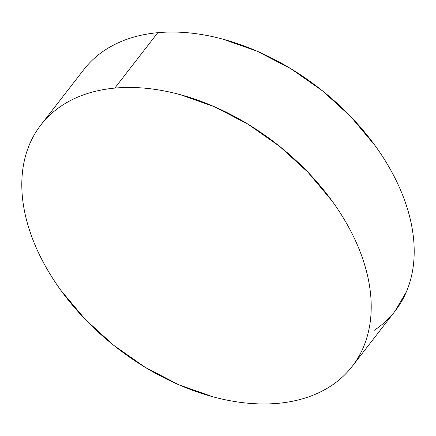 <?xml version="1.0" encoding="UTF-8"?>
<svg xmlns="http://www.w3.org/2000/svg" width="436" height="436" viewBox="0 0 436 436"><rect width="100%" height="100%" fill="white"/><g stroke="black" fill="none" stroke-linecap="round" stroke-linejoin="round"><path stroke-width="0.65" d="M352.146 366.442L395.13 311.032A196.979 129.492 -142.2 0 0 362.098 129.149A196.979 129.492 -142.2 0 0 157.794 32.684L114.81 88.094A196.979 129.492 37.8 0 1 319.114 184.559A196.979 129.492 37.8 0 1 352.146 366.442A196.979 129.492 37.8 0 1 278.206 403.316A196.979 129.492 37.8 0 1 73.902 306.851A196.979 129.492 37.8 0 1 40.87 124.969A196.979 129.492 37.8 0 1 114.81 88.094L157.794 32.684A196.979 129.492 -142.2 0 0 83.854 69.558L40.87 124.969M114.81 88.094C104.667 89.031 95.152 90.971 86.252 93.909C77.352 96.847 69.248 100.732 61.928 105.556C54.614 110.384 48.233 116.063 42.783 122.592C37.333 129.121 32.918 136.375 29.539 144.354C26.165 152.338 23.887 160.889 22.716 170.018C21.544 179.142 21.495 188.663 22.568 198.587C23.642 208.506 25.822 218.632 29.108 228.965C32.389 239.299 36.717 249.637 42.079 259.987C47.442 270.336 53.742 280.495 60.986 290.463L85.096 319.217L113.496 345.143L145.079 367.254L178.64 384.688L212.888 396.787C224.311 399.877 235.516 401.976 246.509 403.077C257.502 404.172 268.064 404.254 278.206 403.316C288.349 402.379 297.864 400.439 306.764 397.501C315.664 394.564 323.768 390.678 331.088 385.855C338.401 381.026 344.783 375.347 350.233 368.818C355.683 362.289 360.098 355.035 363.477 347.056C366.85 339.072 369.128 330.521 370.3 321.392C371.472 312.269 371.521 302.742 370.447 292.823C369.374 282.904 367.194 272.778 363.907 262.445C360.627 252.112 356.299 241.773 350.936 231.423C345.574 221.074 339.273 210.915 332.03 200.947L307.92 172.193L279.52 146.267L247.937 124.156L214.376 106.722L180.128 94.623C168.705 91.533 157.5 89.434 146.507 88.334C135.514 87.238 124.952 87.156 114.81 88.094M374.072 330.444C381.386 325.616 387.768 319.937 393.218 313.408M394.983 311.228L406.461 291.646C409.835 283.662 412.113 275.111 413.284 265.982C414.456 256.859 414.505 247.337 413.432 237.413C412.358 227.494 410.178 217.368 406.892 207.035C403.611 196.701 399.283 186.363 393.921 176.013C388.558 165.664 382.258 155.505 375.015 145.537L350.904 116.783L322.504 90.857L290.921 68.746L257.36 51.312L223.112 39.213C211.689 36.123 200.484 34.024 189.491 32.923C178.498 31.828 167.936 31.746 157.794 32.684C147.651 33.621 138.136 35.561 129.236 38.499C120.336 41.436 112.232 45.322 104.913 50.145C97.599 54.974 91.217 60.653 85.767 67.182"/></g></svg>
